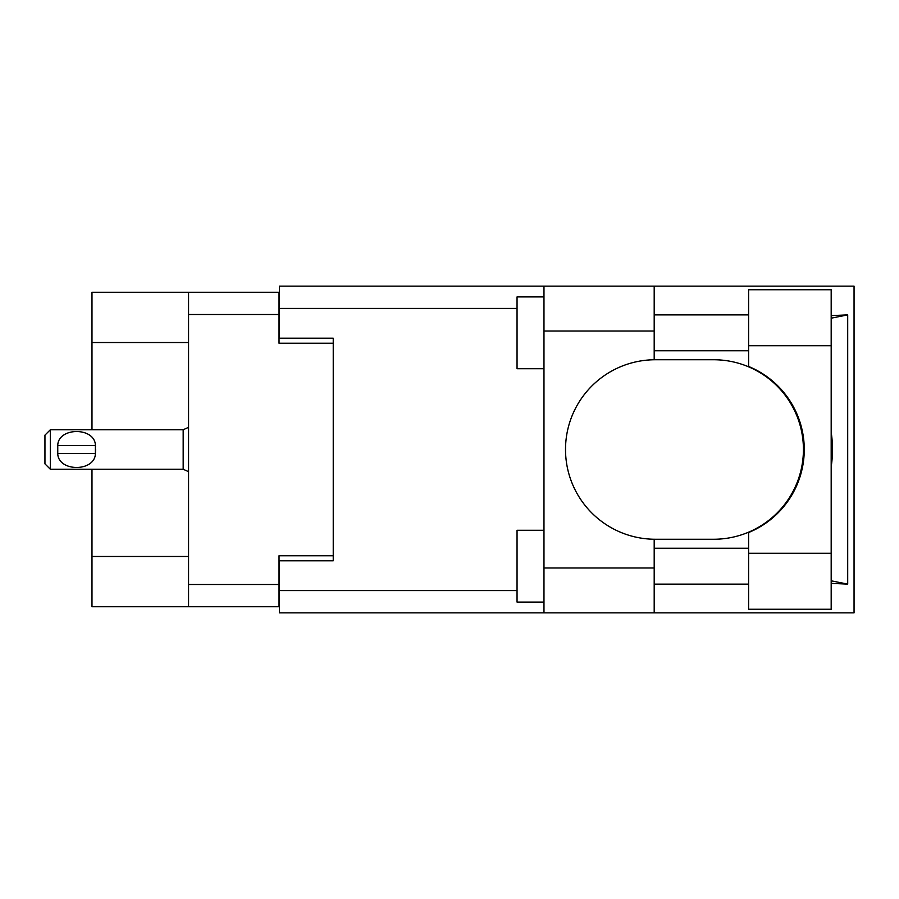 <?xml version="1.0" encoding="UTF-8"?>
<svg xmlns="http://www.w3.org/2000/svg" width="899" height="899" viewBox="0 0 899 899"><rect width="100%" height="100%" fill="white"/><g stroke="black" fill="none" stroke-linecap="round" stroke-linejoin="round"><path stroke-width="1.35" d="M188.554 342.519L91.979 342.519L91.979 292.254L279.027 292.254L279.027 343.238L333.237 343.238L333.237 338.204L333.237 560.796L279.387 560.796L279.387 590.587L517.049 590.587M333.237 560.796L333.237 555.762L279.027 555.762L279.027 606.746L91.979 606.746L91.979 556.481L188.554 556.481M91.979 342.519L91.979 429.756M91.979 469.244L91.979 556.481M188.554 606.746L188.554 292.254M748.609 553.256L748.609 532.523A89.754 89.754 0 0 0 748.609 366.477L748.609 289.736L831.182 289.736L831.182 609.264L748.609 609.264L748.609 553.256L831.182 553.256M748.609 314.875L654.191 314.875M748.609 350.767L654.191 350.767M748.609 548.233L654.191 548.233M748.609 584.125L654.191 584.125M543.974 602.083L517.049 602.083L517.049 530.275L543.974 530.275M543.974 368.725L517.049 368.725L517.049 296.917L543.974 296.917M543.974 567.977L654.191 567.977L654.191 612.848L543.974 612.848L543.974 286.152L654.191 286.152L654.191 331.023L543.974 331.023M654.191 567.977L654.191 539.243A89.754 89.754 0 0 1 565.516 449.5A89.754 89.754 0 0 1 654.191 359.757L654.191 331.023M831.182 315.639L847.701 314.875L847.701 584.125L831.182 580.81M831.182 583.361L847.701 584.125M654.191 612.848L854.05 612.848L854.05 286.152L654.191 286.152M333.237 338.204L279.387 338.204L279.387 286.152L543.974 286.152M543.974 612.848L279.387 612.848L279.387 590.587M654.191 359.757A89.754 89.754 0 0 1 655.259 359.746L713.682 359.746A89.754 89.754 0 0 1 803.425 449.5A89.754 89.754 0 0 1 713.682 539.254L655.259 539.254A89.754 89.754 0 0 1 654.191 539.243M831.182 466.671A111.296 111.296 0 0 0 831.182 432.329M847.701 314.875L831.182 318.19M50.333 429.756L44.95 435.138L44.95 463.862L50.333 469.244L50.333 429.756L183.171 429.756L188.554 427.328M57.558 447.691L57.761 445.556C57.918 426.89 95.249 426.856 95.406 445.556L95.519 446.601M57.514 449.5L57.761 453.444L57.761 445.556L95.406 445.556L95.395 453.444C95.249 472.121 57.896 472.132 57.761 453.444L95.395 453.444L95.642 449.5M188.554 584.485L279.027 584.485M279.027 314.515L188.554 314.515M517.049 308.413L279.387 308.413M748.609 345.744L831.182 345.744M188.554 471.672L183.171 469.244L183.171 429.756M183.171 469.244L50.333 469.244"/></g></svg>
